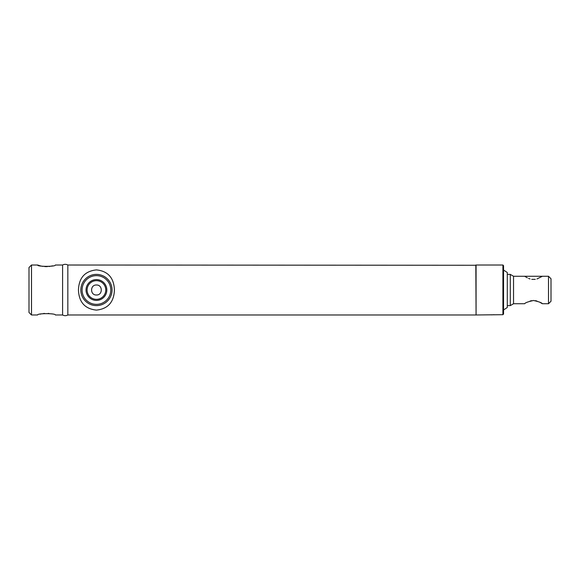 <?xml version="1.0" encoding="UTF-8"?>
<svg xmlns="http://www.w3.org/2000/svg" width="580" height="580" viewBox="0 0 580 580"><rect width="100%" height="100%" fill="white"/><g stroke="black" fill="none" stroke-linecap="round" stroke-linejoin="round"><path stroke-width="0.87" d="M476.071 265.27L67.838 265.024L67.838 314.976L67.838 265.024A5.387 5.387 0 0 0 62.589 265.024L55.346 265.024C55.905 266.778 37.062 266.778 37.62 265.024L40.216 265.821M476.071 314.73L475.825 265.024M96.432 294.995C102.877 295.307 102.877 284.7 96.44 285.005C90.001 284.693 89.98 295.3 96.432 294.995M475.825 314.976L67.838 314.976A5.387 5.387 0 0 1 62.589 314.976L62.589 265.024L62.589 314.976L55.346 314.976C55.905 313.222 37.062 313.222 37.62 314.976L31.494 314.976L31.494 265.024L37.62 265.024M536.971 278.951L542.38 276.261L513.539 276.261L513.539 303.739L524.654 303.739C525.175 302.767 528.134 301.687 533.506 300.491C538.9 301.68 541.858 302.767 542.38 303.739L539.784 302.224M536.971 301.049L535.311 300.643M531.744 300.643L530.077 301.042M524.654 276.261L527.322 277.813M528.547 278.385L530.018 278.937M531.773 279.364L535.282 279.357M548.506 276.261L551 278.762L551 301.238L548.506 303.739L548.506 276.261L542.38 276.261M548.506 303.739L542.38 303.739M513.539 276.261L510.291 274.391L507.29 274.391M513.539 303.739L510.291 305.609L510.291 274.391M510.291 305.609L507.29 305.609M502.911 314.693L502.911 265.024L476.071 265.024L476.071 314.976L502.911 314.693L503.549 314.048L503.549 265.662L502.911 265.024M494.073 314.708L493.37 314.737M492.724 314.781L492.166 314.831M492.101 314.839L491.724 314.882M96.432 299.338A9.338 9.338 0 0 0 105.77 290A9.338 9.338 0 0 0 96.432 280.662A9.338 9.338 0 0 0 87.102 290A9.338 9.338 0 0 0 96.432 299.338M96.432 279.603A10.396 10.396 0 0 1 106.829 290A10.396 10.396 0 0 1 96.432 300.396A10.396 10.396 0 0 1 86.036 290A10.396 10.396 0 0 1 96.432 279.603M96.432 305.609A15.609 15.609 0 0 1 80.823 290A15.609 15.609 0 0 1 96.432 274.391A15.609 15.609 0 0 1 112.049 290A15.609 15.609 0 0 1 96.432 305.609A15.609 15.609 0 0 0 112.049 290A15.609 15.609 0 0 0 96.432 274.391A15.609 15.609 0 0 1 107.88 279.386C110.599 282.402 111.991 285.94 112.049 290C111.991 294.06 110.599 297.598 107.88 300.614M78.452 290C78.938 302.195 84.934 308.901 96.447 310.111C107.96 308.864 113.956 302.165 114.419 290C113.934 277.798 107.931 271.092 96.41 269.888C84.883 271.157 78.902 277.863 78.452 290M503.549 309.981L507.29 307.48L507.29 272.52L503.549 270.019M48.872 313.468L48.176 313.41M44.464 313.439L43.348 313.562M40.665 314.063L40.216 314.179M40.665 265.937L41.514 266.126M41.68 266.162L43.087 266.409M44.754 266.59L47.342 266.633M49.01 266.517L52.693 265.836M31.494 314.976L29 312.475L29 267.525L31.494 265.024M96.432 275.638A14.362 14.362 0 0 0 82.077 290A14.362 14.362 0 0 0 96.432 304.362A14.362 14.362 0 0 0 110.794 290A14.362 14.362 0 0 0 96.432 275.638"/></g></svg>
